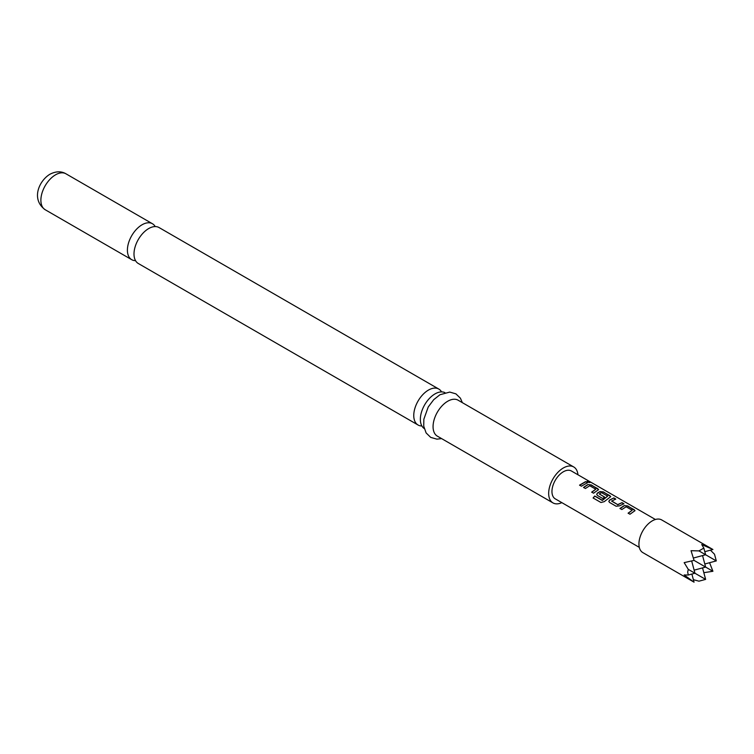 <?xml version="1.0" encoding="UTF-8"?>
<svg xmlns="http://www.w3.org/2000/svg" width="754" height="754" viewBox="0 0 754 754"><rect width="100%" height="100%" fill="white"/><g stroke="black" fill="none" stroke-linecap="round" stroke-linejoin="round"><path stroke-width="1.13" d="M589.581 481.957C590.391 482.72 589.694 482.73 587.498 481.966C586.753 481.033 587.441 481.024 589.581 481.957L590.062 482.447M587.432 482.202C586.678 481.259 587.357 481.25 589.487 482.183L589.939 482.532M418.055 425.002L138.293 263.485A20.754 11.979 -60 0 1 135.117 246.86A20.754 11.979 -60 0 1 148.67 228.575A20.754 11.979 -60 0 1 159.047 227.548L438.809 389.064A20.754 11.979 120 0 0 428.432 390.091A20.754 11.979 120 0 0 413.757 415.501A20.754 11.979 120 0 0 418.055 425.002A20.754 11.979 120 0 0 421.891 425.982M424.219 428.545A20.754 11.979 -60 0 1 420.355 419.309A20.754 11.979 -60 0 1 435.02 393.899A20.754 11.979 -60 0 1 444.954 392.636M712.916 549.496L661.701 519.93A18.869 10.895 120 0 0 647.168 524.982A18.869 10.895 120 0 0 638.93 543.973A18.869 10.895 120 0 0 642.842 552.607L694.048 582.173L684.161 574.953L688.289 575.019L687.667 572.107L688.289 569.383L684.161 562.635L694.048 560.392L691.05 550.703L698.958 550.901L703.84 548.083L701.72 544.539L712.916 549.496L704.801 551.674M710.428 550.166L714.509 554.237L716.3 560.91L698.958 550.901M155.211 226.577A20.754 11.979 120 0 0 152.449 223.74A20.754 11.979 120 0 0 142.072 224.767A20.754 11.979 120 0 0 128.519 243.052A20.754 11.979 120 0 0 131.705 259.678A20.754 11.979 120 0 0 135.541 260.658M577.941 474.766A20.754 11.979 120 0 0 573.719 466.952L458.112 400.204A20.754 11.979 120 0 0 447.735 401.232A20.754 11.979 120 0 0 434.181 419.526A20.754 11.979 120 0 0 437.358 436.151L552.965 502.899A20.754 11.979 120 0 0 561.843 502.645M573.719 466.952A20.754 11.979 120 0 0 563.342 467.98A20.754 11.979 120 0 0 549.789 486.264A20.754 11.979 120 0 0 552.965 502.899M624.284 505.566L627.752 505.953L635.019 510.637L629.976 514.237L628.12 513.154L632.191 510.251L626.15 506.773L621.824 509.534L619.958 508.45L624.284 505.566L627.752 505.953M628.167 513.323L632.191 510.251M609.562 502.447L608.836 501.457L609.534 500.072L613.869 497.942L615.735 499.025L611.645 501.127L617.686 504.614L622.022 502.654L623.888 503.729L619.552 505.859L616.103 506.226L609.562 502.447M611.645 500.967L617.686 504.614M602.144 500.279L607.705 496.123L601.419 492.616L599.307 494.002L604.614 497.065L602.776 498.535L597.422 495.444L596.697 494.454L597.394 493.059L600.005 491.542L603.473 491.938L610.74 496.622L604.227 501.674L600.938 502.494L593.096 497.97L594.755 496.019L602.389 500.232M602.455 500.383L607.705 496.123M599.307 493.842L604.633 497.263M587.866 484.539L591.334 484.935L598.601 489.619L593.568 493.21L591.692 492.136L595.773 489.233L589.732 485.746L585.406 488.507L583.539 487.423L587.866 484.539L591.334 484.935M591.739 492.305L595.773 489.233M585.604 481.627L587.479 482.701L581.428 486.207L579.562 485.124L585.604 481.627L587.432 482.928M587.498 481.966L587.055 481.382M655.405 519.487L571.391 470.986A16.098 9.293 120 0 0 558.987 475.293A16.098 9.293 120 0 0 551.956 491.495A16.098 9.293 120 0 0 555.293 498.865L639.307 547.366M441.561 391.901A20.754 11.979 120 0 0 438.809 389.064M702.549 555.575L705.631 567.074L694.048 560.392M694.132 570.156L705.631 567.074L712.916 571.278L703.831 572.682M693.397 558.026L705.631 554.755L703.84 548.083M691.682 561.004L694.952 573.238L688.289 569.383M702.549 567.903L705.631 579.392L694.952 573.238L688.289 575.019M704.801 563.992L716.3 560.91M691.88 574.058L694.048 582.173M705.631 579.392L698.958 581.183L693.388 579.685M709.58 562.71L712.916 571.278M579.609 485.293L585.556 481.853M583.587 487.593L587.847 484.756M591.287 485.161L597.875 488.705M597.828 488.931L598.563 489.732M593.191 498.083L594.755 496.019M594.831 496.16L602.22 500.43M596.725 494.539L597.413 493.248L599.986 491.759L603.426 492.164L610.014 495.717M609.967 495.944L610.702 496.735M608.864 501.542L609.534 500.072M617.705 504.812L622.022 502.654M621.975 502.88L623.841 503.955M609.552 500.26L613.869 497.942M613.822 498.168L615.688 499.242M620.005 508.62L624.265 505.774M627.705 506.179L634.284 509.732M634.237 509.958L634.972 510.76M45.183 209.725C30.895 199.358 38.888 180.922 49.896 174.249C55.881 171.186 61.225 171.035 65.928 173.788A20.754 11.979 120 0 0 55.56 174.815A20.754 11.979 120 0 0 41.998 193.099A20.754 11.979 120 0 0 45.183 209.725L131.705 259.678M441.599 438.602L436.905 439.148L430.713 437.395L426.114 432.928L423.739 426.151L423.842 419.252L428.234 406.981L433.701 399.695L439.94 394.747L449.761 392.08L455.916 393.861L460.392 398.178L462.353 402.655M65.928 173.788L152.449 223.74"/></g></svg>
